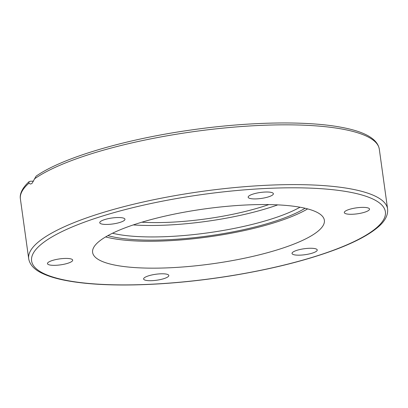 <?xml version="1.0" encoding="UTF-8"?>
<svg xmlns="http://www.w3.org/2000/svg" width="408" height="408" viewBox="0 0 408 408"><rect width="100%" height="100%" fill="white"/><g stroke="black" fill="none" stroke-linecap="round" stroke-linejoin="round"><path stroke-width="0.61" d="M62.195 264.598A12.724 3.014 -7.9 0 1 47.466 263.629A12.724 3.014 -7.9 0 1 57.951 259.162A12.724 3.014 -7.9 0 1 72.68 260.131A12.724 3.014 -7.9 0 1 62.195 264.598M102.648 224.201A12.724 3.014 -7.9 0 1 99.746 222.743A12.724 3.014 -7.9 0 1 107.88 218.734A12.724 3.014 -7.9 0 1 122.058 217.78A12.724 3.014 -7.9 0 1 124.96 219.244A12.724 3.014 -7.9 0 1 116.826 223.247A12.724 3.014 -7.9 0 1 102.648 224.201M248.946 195.957A12.724 3.014 -7.9 0 1 262.793 192.199A12.724 3.014 -7.9 0 1 273.38 193.718A12.724 3.014 -7.9 0 1 272.6 194.973A12.724 3.014 -7.9 0 1 258.749 198.732A12.724 3.014 -7.9 0 1 248.166 197.212A12.724 3.014 -7.9 0 1 248.946 195.957M354.792 208.111A12.724 3.014 -7.9 0 1 369.52 209.08A12.724 3.014 -7.9 0 1 359.035 213.547A12.724 3.014 -7.9 0 1 344.306 212.578A12.724 3.014 -7.9 0 1 354.792 208.111M314.339 248.508A12.724 3.014 -7.9 0 1 317.24 249.966A12.724 3.014 -7.9 0 1 309.106 253.975A12.724 3.014 -7.9 0 1 294.928 254.929A12.724 3.014 -7.9 0 1 292.026 253.465A12.724 3.014 -7.9 0 1 300.16 249.461A12.724 3.014 -7.9 0 1 314.339 248.508M168.04 276.752A12.724 3.014 -7.9 0 1 154.193 280.51A12.724 3.014 -7.9 0 1 143.606 278.99A12.724 3.014 -7.9 0 1 144.386 277.736A12.724 3.014 -7.9 0 1 158.238 273.977A12.724 3.014 -7.9 0 1 168.82 275.497A12.724 3.014 -7.9 0 1 168.04 276.752M34.303 178.99A181.172 42.906 -7.9 0 1 232.407 127.25A181.172 42.906 -7.9 0 1 379.307 149.185C377.589 139.062 365.216 131.82 342.185 127.464C307.719 120.676 249.824 121.63 192.158 129.841C125.48 139.092 62.602 157.626 36.128 176.139L32.013 183.411L30.656 184.049L29.356 183.554L28.958 183.166L28.994 181.713L30.253 181.269L33.527 181.132M307.632 208.891A116.984 27.708 -7.9 0 1 208.57 236.9A116.984 27.708 -7.9 0 1 105.621 236.921M99.766 240.873A116.984 27.708 -7.9 0 1 227.093 206.326A116.984 27.708 -7.9 0 1 324.37 220.289A116.984 27.708 -7.9 0 1 212.267 263.803A116.984 27.708 -7.9 0 1 92.616 252.43A116.984 27.708 -7.9 0 1 99.766 240.873M133.253 224.925A110.257 26.112 172.1 0 0 277.777 204.872M141.795 222.212A99.644 23.598 172.1 0 0 268.821 204.587M28.994 181.713C20.793 189.399 19.717 195.356 20.4 198.987A181.172 42.906 -7.9 0 1 28.958 183.166M39.77 240.858A181.172 42.906 172.1 0 0 28.693 258.764C29.845 264.996 34.654 269.989 43.126 273.748C49.072 276.476 56.615 278.72 65.764 280.48C84.15 283.963 107.12 285.437 134.681 284.891C165.24 284.213 197.141 281.219 230.393 275.915C272.177 269.096 307.805 260.1 337.278 248.931C355.394 241.97 368.817 234.829 377.553 227.511C384.846 221.524 388.192 215.342 387.6 208.962A181.172 42.906 172.1 0 0 236.91 187.364A181.172 42.906 172.1 0 0 39.77 240.858M42.519 243.25A178.582 42.294 -7.9 0 1 344.699 191.281A178.582 42.294 -7.9 0 1 238.257 274.528A178.582 42.294 -7.9 0 1 42.519 243.25M300.013 207.218A110.257 26.112 -7.9 0 1 112.496 233.238M107.911 235.61A112.843 26.724 172.1 0 0 208.432 235.926A112.843 26.724 172.1 0 0 305.072 208.253M20.4 198.987L28.693 258.764M379.307 149.185L387.6 208.962"/></g></svg>
